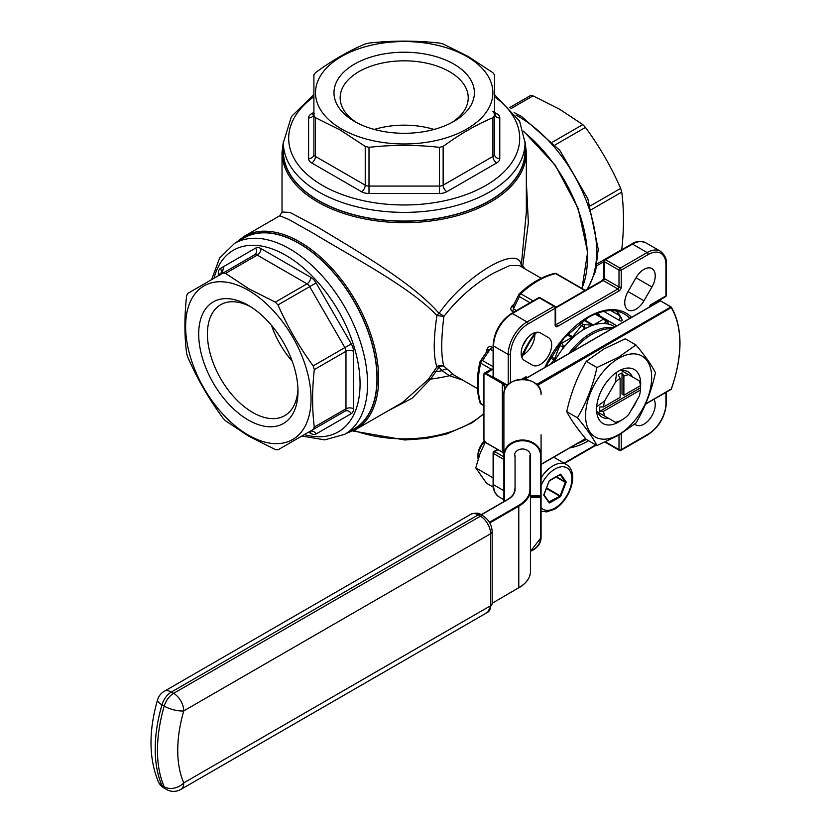 <?xml version="1.0" encoding="UTF-8"?>
<svg xmlns="http://www.w3.org/2000/svg" width="831" height="831" viewBox="0 0 831 831"><rect width="100%" height="100%" fill="white"/><g stroke="black" fill="none" stroke-linecap="round" stroke-linejoin="round"><path stroke-width="1.25" d="M484.483 441.583A15.934 9.203 120 0 0 477.981 457.123A15.934 9.203 120 0 0 478.116 459.044M477.981 457.123L477.981 454.952A13.275 7.666 -60 0 1 484.213 441.147M640.421 385.667A26.187 15.114 120 0 0 639.299 380.868L640.421 381.512A31.079 17.95 -60 0 1 640.514 383.787L640.514 385.615A28.836 16.651 120 0 0 640.431 383.496L640.421 385.667L623.884 395.224L623.884 376.121L622.004 372.859A28.836 16.651 120 0 0 618.243 375.03L620.123 378.292L620.123 397.384L603.586 406.941L599.816 406.941A28.836 16.651 120 0 0 599.816 411.283L603.586 411.272L640.421 390.009L640.431 387.838A28.836 16.651 120 0 0 640.514 385.615M632.318 376.838A26.156 15.103 120 0 0 628.132 371.81A26.156 15.103 120 0 0 621.692 370.699L620.549 370.034L621.692 370.699M618.586 371.073A31.079 17.95 -60 0 1 620.549 370.034L628.61 374.688A26.187 15.114 120 0 0 623.884 376.121M640.441 387.745A31.204 18.012 120 0 0 618.628 371.041L618.628 371.041A31.204 18.012 120 0 0 596.565 409.257A31.204 18.012 120 0 0 618.628 422.003A31.204 18.012 120 0 0 621.349 420.226M631.051 410.389A31.204 18.012 120 0 0 636.847 400.355M603.586 411.272A26.187 15.114 120 0 0 604.708 416.082L615.397 422.262A26.187 15.114 120 0 0 622.004 419.852L618.534 421.847A31.079 17.95 -60 0 1 618.534 421.847A31.079 17.95 -60 0 1 616.529 422.906L597.79 412.093A26.156 15.103 120 0 0 601.976 417.11A26.156 15.103 120 0 0 608.417 418.232M618.544 421.847L622.004 419.852A26.187 15.114 120 0 0 628.61 414.638L639.299 396.107A26.187 15.114 120 0 0 640.421 390.009M618.628 358.358A46.733 26.987 120 0 0 585.575 415.604A46.733 26.987 120 0 0 618.628 434.686A46.733 26.987 120 0 0 651.67 377.44A46.733 26.987 120 0 0 618.628 358.358M618.347 357.34L596.938 367.499C592.939 385.719 586.437 402.484 577.42 417.796C586.437 428.505 592.939 437.75 596.938 445.561L618.347 435.392L635.964 423.031C644.981 407.709 651.483 390.944 655.472 372.735C651.483 364.923 644.981 355.678 635.964 344.969L618.347 357.34M596.938 445.561L586.26 439.402C577.254 428.692 570.741 419.447 566.752 411.636C570.741 393.427 577.254 376.661 586.26 361.34L603.877 348.978L625.296 338.809L635.964 344.969M614.919 326.926L613.662 326.199A58.419 33.728 120 0 0 606.599 323.737A58.419 33.728 120 0 0 603.576 323.467A58.419 33.728 120 0 0 586.198 328.131A58.419 33.728 120 0 0 584.453 329.086A58.419 33.728 120 0 0 582.708 330.136A58.419 33.728 120 0 0 565.319 345.551A58.419 33.728 120 0 0 562.307 349.311A58.419 33.728 120 0 0 554.028 362.087M526.844 338.695A63.198 36.491 120 0 0 522.657 345.945M513.745 312.134L512.405 311.365C510.421 309.994 510.286 308.228 512.01 306.068A2.659 0.852 -136.1 0 0 513.028 306.39M532.442 333.75A15.934 9.203 120 0 0 522.034 347.794A15.934 9.203 120 0 0 524.475 360.561L532.442 365.162A15.934 9.203 120 0 0 548.377 355.959A15.934 9.203 120 0 0 548.377 337.563L540.41 332.961A15.934 9.203 120 0 0 532.442 333.75M643.973 269.358A15.934 9.203 120 0 0 636.006 277.772L628.039 291.567A15.934 9.203 120 0 0 628.039 309.963A15.934 9.203 120 0 0 643.973 300.77L651.94 286.975A15.934 9.203 120 0 0 651.94 268.569A15.934 9.203 120 0 0 643.973 269.358M434.073 129.439A64.039 36.98 0 0 0 374.303 129.439M451.555 122.676A64.039 36.98 0 0 0 468.227 97.798A64.039 36.98 0 0 0 449.478 71.653A64.039 36.98 0 0 0 379.684 63.634A64.039 36.98 0 0 0 340.149 97.798A64.039 36.98 0 0 0 356.821 122.676M453.84 64.091A70.209 40.542 0 0 0 354.536 64.091A70.209 40.542 0 0 0 354.536 121.419L354.536 121.419A70.209 40.542 0 0 0 453.84 121.419A70.209 40.542 0 0 0 453.84 64.091M248.334 305.372A70.209 40.542 -120 0 0 198.692 334.031A70.209 40.542 -120 0 0 248.334 420.029A70.209 40.542 -120 0 0 297.986 391.359A70.209 40.542 -120 0 0 248.334 305.372L248.334 305.372M250.567 306.712A64.039 36.98 -120 0 0 220.682 304.717A64.039 36.98 -120 0 0 210.866 356.032A64.039 36.98 -120 0 0 252.697 412.467A64.039 36.98 -120 0 0 284.721 415.645A64.039 36.98 -120 0 0 297.934 388.752M271.519 325.388A64.039 36.98 -120 0 0 292.242 361.277M341.468 128.961A88.688 51.21 0 0 0 466.908 128.961A88.688 51.21 0 0 0 466.908 56.55A88.688 51.21 0 0 0 341.468 56.55A88.688 51.21 0 0 0 341.468 128.961M365.235 146.422L340.346 130.093L315.458 117.69L315.458 156.446L365.235 185.178L365.235 146.422L368.995 147.326L368.995 186.082L439.391 186.082L439.391 147.326C415.926 144.719 392.461 144.719 368.995 147.326M439.391 147.326L443.141 146.422L443.141 185.178L492.918 156.446L492.918 117.69C476.329 124.66 459.73 134.238 443.141 146.422M492.918 117.69L494.476 115.519L494.476 154.275A5.308 3.064 180 0 1 492.918 156.446A5.308 3.064 -120 0 0 496.678 162.949A10.626 6.129 0 0 0 499.784 158.607L499.784 117.971A10.626 6.129 0 0 0 496.678 113.629L494.476 112.362M496.678 162.949L446.901 191.691A5.308 3.064 -120 0 1 443.141 185.178A5.308 3.064 180 0 1 439.391 186.082L439.391 193.478L368.995 193.478L368.995 186.082A5.308 3.064 180 0 1 365.235 185.178A5.308 3.064 -60 0 1 361.475 191.691L311.698 162.949A10.626 6.129 0 0 1 308.592 158.607L308.592 117.971A5.308 4.332 180 0 0 313.9 113.629L313.9 154.275L313.9 74.873L315.458 72.713C331.943 60.58 348.532 51.003 365.235 43.97L368.995 43.067C392.461 40.47 415.926 40.47 439.391 43.067L443.141 43.97L468.03 56.373L492.918 72.713L494.476 74.873L494.476 115.519M552.667 142.018L582.811 124.608L559.627 109.256L533.035 95.866L510.92 108.643M582.811 124.608L585.471 127.413L555.233 144.874M590.426 205.839L620.664 188.377C611.19 166.751 599.463 146.433 585.471 127.413M620.664 188.377L621.765 192.075L591.62 209.485M597.125 263.78L621.765 249.56C624.029 229.096 624.029 209.931 621.765 192.075M318.751 200.624A120.827 69.762 0 0 0 450.423 215.748A120.827 69.762 0 0 0 525.015 151.294L525.015 142.631A120.827 69.762 180 0 1 450.423 207.075A120.827 69.762 180 0 1 318.751 191.951A120.827 69.762 180 0 1 283.361 142.631L283.361 151.294A120.827 69.762 0 0 0 318.751 200.624M248.334 290.279A88.688 51.21 60 0 1 311.054 398.911A88.688 51.21 60 0 1 248.334 435.112A88.688 51.21 60 0 1 185.625 326.49A88.688 51.21 60 0 1 248.334 290.279M353.487 408.779A5.308 3.064 180 0 0 345.976 408.779L345.976 351.305A5.308 3.064 180 0 1 353.487 351.305L353.487 408.779A10.626 6.129 -120 0 1 351.295 413.641A5.308 4.332 -120 0 0 344.875 411.21L313.194 429.513L314.295 427.072L345.976 408.779A5.308 3.064 60 0 1 344.875 411.21L277.99 449.831L275.341 449.571L248.749 436.182L225.565 420.829L222.905 418.024C208.913 399.005 197.186 378.687 187.713 357.06L186.611 353.362C184.347 335.371 184.347 316.216 186.611 295.878L187.713 293.447L254.587 254.837A5.308 3.064 60 0 1 257.246 255.096L225.565 273.389L248.749 288.741L275.341 302.131L307.023 283.838L257.246 255.096A5.308 3.064 -60 0 0 261.007 248.594A10.626 6.129 -120 0 0 255.688 248.064A5.308 4.332 -120 0 1 254.587 254.837L222.905 273.129L225.565 273.389M314.295 369.598L313.194 365.9L344.875 347.607A5.308 3.064 60 0 1 345.976 351.305L314.295 369.598C312.041 390.061 312.041 409.216 314.295 427.072M261.007 248.594L310.784 277.325A5.308 3.064 120 0 1 307.023 283.838A5.308 3.064 60 0 1 309.683 286.643L316.092 282.935L351.295 343.899L344.875 347.607L309.683 286.643L277.99 304.935C287.474 326.562 299.202 346.88 313.194 365.9M277.99 304.935L275.341 302.131M299.035 243.452A110.201 63.623 60 0 1 371.031 340.554A110.201 63.623 60 0 1 354.141 428.869L344.751 434.291A110.201 63.623 60 0 0 361.641 345.976A110.201 63.623 60 0 0 289.645 248.864A110.201 63.623 60 0 0 234.55 243.41L243.93 237.988A110.201 63.623 60 0 1 299.035 243.452M526.345 181.262L528.36 222.76L522.751 265.951L525.099 268.932M521.13 266.647A5.308 4.789 159.6 0 1 521.266 265.93L526.345 212.019L526.345 152.166A122.157 70.521 180 0 1 450.932 217.317A122.157 70.521 180 0 1 317.816 202.037A122.157 70.521 180 0 1 282.031 152.166L282.031 212.009L289.957 212.414L317.816 227.185C357.974 251.606 412.467 282.654 439.038 313.401C466.046 274.396 520.133 243.13 521.266 265.93L522.751 265.951A5.308 3.262 140.4 0 0 522.076 267.187M462.722 380.099L449.457 375.716L442.061 370.678L439.038 367.219L430.551 379.123L412.145 398.236L387.36 411.22M236.025 242.559L244.023 236.409A111.531 64.392 60 0 1 299.783 241.925A111.531 64.392 60 0 1 372.652 340.211A111.531 64.392 60 0 1 355.554 429.585L402.62 402.412L428.245 379.455L436.95 366.855C433.325 356.686 433.325 339.557 436.95 315.489C409.195 286.518 353.829 257.88 314.056 233.688L288.793 219.457L279.787 215.759L282.031 212.009M603.722 311.365L619.407 320.423C621.671 321.504 622.481 321.078 621.827 319.177A2.659 2.005 155.9 0 1 621.141 318.429L616.56 311.074M541.22 278.24L519.313 265.598L509.819 265.525L494.32 272.713C475.259 283.246 458.432 297.841 443.858 316.507C441.032 339.858 441.032 356.416 443.858 366.18L454.339 375.269M487.672 350.516L490.072 349.3A2.659 1.537 120 0 0 491.765 347.109C489.573 346.08 487.984 346.849 486.976 349.415A2.659 0.852 16.2 0 1 487.766 350.131M620.123 378.292A26.187 15.114 120 0 0 615.397 382.312L604.708 400.833A26.187 15.114 120 0 0 603.586 406.941M639.299 380.868L620.871 370.221M484.982 442.83L480.121 453.279L475.758 467.863L486.602 483.289L493.302 487.153M475.758 467.863L492.43 477.482M596.938 367.499L586.26 361.34M577.42 417.796L566.752 411.636M541.074 434.8L541.074 495.515L530.448 495.951M514.514 492.43L514.514 489.044M514.514 455.928L515.054 455.492L514.514 455.492A7.967 6.503 0 0 1 522.481 448.989A7.967 6.503 0 0 1 530.448 455.492L529.918 455.492L530.448 455.928L530.448 571.458C530.292 577.888 526.366 583.383 518.679 587.964L518.783 587.725A39.836 22.998 0 0 0 530.448 571.458M521.38 355.606A15.934 9.203 120 0 0 534.572 332.753M634.604 424.142L636.006 424.953A15.934 9.203 120 0 0 650.673 417.744A15.934 9.203 120 0 0 653.914 399.306M560.852 304.447L578.085 294.496M222.293 273.482A110.201 63.623 60 0 1 223.819 266.46M530.386 95.607L509.85 107.459L530.386 95.607L533.035 95.866M313.9 115.519L315.458 117.69M493.105 351.046L490.072 349.3L482.499 360.561L493.105 366.689M530.022 302.733L519.417 296.605L513.454 308.81L513.309 306.12M540.379 332.951L548.377 337.563M443.858 316.507A5.308 1.963 32.8 0 0 439.038 313.401A5.308 3.262 -39.6 0 0 436.95 315.489L443.858 316.507M428.245 379.455A5.308 3.563 -147.9 0 1 430.551 379.123A120.827 69.762 0 0 0 449.457 375.716A5.308 4.124 120.7 0 1 454.048 375.093M433.927 371.208A5.308 1.88 -144.2 0 1 436.088 371.696A122.157 70.521 0 0 0 442.061 370.678A5.308 3.262 134.4 0 1 446.849 369.4M443.858 366.18A5.308 4.789 -20.4 0 0 436.95 366.855A5.308 1.963 32.8 0 1 439.038 367.219A5.308 3.262 140.4 0 1 443.858 366.18M603.888 261.682L596.783 265.775L603.888 261.682M491.194 369.203L480.702 363.137A2.659 1.018 -167.1 0 1 479.903 362.139A2.659 1.018 -167.1 0 1 480.038 361.921A2.659 2.026 33.6 0 1 480.276 361.267L480.276 361.267A2.659 2.026 33.6 0 1 482.499 360.561A2.659 1.537 -60 0 0 480.702 363.137A84.98 49.06 120 0 0 480.702 403.43L483.787 405.206M584.941 290.538L555.638 273.617A84.98 49.06 120 0 0 520.757 293.769A2.659 1.537 -60 0 0 519.417 296.605A2.659 2.026 -153.6 0 1 518.918 294.34L518.918 294.34A2.659 2.026 -153.6 0 1 519.365 293.8A2.659 1.018 47.1 0 1 519.489 293.582A2.659 1.018 47.1 0 1 520.757 293.769L533.159 300.926M512.769 306.93L518.918 294.34A2.659 2.659 0 0 1 519.489 293.582C531.04 282.935 542.705 276.214 554.506 273.42A2.659 1.911 -102.8 0 1 555.638 273.617A2.659 1.537 120 0 1 556.427 273.711A2.659 2.659 0 0 0 554.506 273.42M512.405 311.365A2.659 1.537 120 0 0 513.454 308.81L516.477 310.555M536.566 384.493A24.431 14.106 180 0 1 537.075 384.192L670.846 306.961L660.333 300.729L671.022 306.909M660.333 300.729L659.949 301.113L660.666 300.936M541.074 436.535L541.074 537.574A18.594 15.176 0 0 1 530.448 551.296M503.898 501.602L503.898 394.476A18.594 15.176 180 0 1 522.481 379.3A18.594 15.176 180 0 1 541.074 394.476C542.331 374.791 502.63 374.791 503.898 394.476M503.898 401.415L503.898 454.287A5.308 3.064 180 0 0 502.34 452.126L485.553 442.611L502.693 452.355M530.448 495.827L540.545 495.951M530.448 496.813L540.545 496.813L540.545 497.561L530.448 497.561M530.448 496.045L540.545 496.045L541.074 497.25L540.545 497.561L540.545 537.886L541.074 537.574L530.448 551.379M615.397 382.312L616.457 373.825M596.658 406.785L604.708 400.833M604.708 416.082L596.658 411.438A31.079 17.95 -60 0 1 596.565 409.216M616.529 422.906L615.397 422.262M597.79 412.093L596.658 411.438M623.884 395.224L622.004 394.133L622.004 372.859M599.816 411.283L640.431 387.838M541.074 477.752A26.55 15.332 -60 0 1 553.093 465.786A26.55 15.332 -60 0 1 566.368 464.477L553.706 457.164M541.074 507.679A23.902 13.795 120 0 0 554.973 508.073A23.902 13.795 120 0 0 571.873 478.801A23.902 13.795 120 0 0 554.973 469.048A23.902 13.795 120 0 0 541.074 485.481M568.799 353.559A58.419 33.728 -60 0 1 591.205 332.992A58.419 33.728 -60 0 1 613.61 327.684M611.658 328.816A57.36 33.115 120 0 0 591.963 334.291A57.36 33.115 120 0 0 572.268 351.555M527.456 337.968A63.727 36.793 120 0 0 522.335 346.849M521.608 356.582A63.727 36.793 -60 0 1 535.528 332.473M536.618 332.265A63.198 36.491 120 0 0 521.982 357.631M512.01 306.068A63.727 36.793 -60 0 1 514.285 303.782M313.9 96.687A115.509 66.688 0 0 0 322.511 185.448A115.509 66.688 0 0 0 481.18 188.014A115.509 66.688 0 0 0 494.476 96.687M304.343 434.623A104.893 60.559 -120 0 0 359.48 372.766A104.893 60.559 -120 0 0 285.895 255.377A104.893 60.559 -120 0 0 214.055 278.24M587.039 289.333A110.201 63.623 -120 0 0 518.731 116.61A110.201 63.623 -120 0 0 515.968 115.073M581.877 288.399A111.531 64.392 -120 0 0 523.655 131.755M350.308 431.081A110.471 63.779 -120 0 0 372.195 344.055A110.471 63.779 -120 0 0 299.035 243.234A110.471 63.779 -120 0 0 240.107 240.201M283.361 146.672A121.087 69.908 0 0 0 318.564 200.728A121.087 69.908 0 0 0 454.204 214.969A121.087 69.908 0 0 0 525.015 146.672M353.954 430.458A94.069 54.316 0 0 0 483.787 413.485M577.015 443.702A74.354 42.932 120 0 0 586.333 439.443M588.597 440.742A75.943 43.846 -60 0 1 588.203 440.97A75.943 43.846 -60 0 1 569.879 447.826M544.856 367.385A75.943 43.846 -60 0 1 588.203 316.943A75.943 43.846 -60 0 1 631.55 317.328M598.33 312.861A74.354 42.932 -60 0 1 598.476 313.578M616.716 311.106A74.354 42.932 -60 0 1 621.827 319.177M629.846 318.315A74.354 42.932 120 0 0 624.258 313.921C614.4 308.436 602.278 309.693 587.87 317.681L564.062 337.988L545.302 367.125M486.135 352.531A63.727 36.793 -60 0 1 486.976 349.415M491.765 347.109L493.105 347.888M525.109 378.811L524.454 378.147M549.114 481.097L560.063 474.522L549.769 480.287A1.06 0.613 120 0 0 549.114 481.097L543.91 494.507A1.06 0.613 120 0 0 543.91 495.38L543.848 494.725M546.569 487.942L560.125 495.775L565.329 482.364L566.025 482.603A1.06 0.613 120 0 0 566.025 481.741L560.821 474.335A1.06 0.613 120 0 0 560.177 474.283M566.025 482.603L560.821 496.014A1.06 0.613 120 0 1 560.177 496.824L549.769 502.838A1.06 0.613 120 0 1 549.114 502.776L543.91 495.38M671.271 388.991L645.604 403.928L671.219 389.137A108.342 62.554 120 0 0 671.219 307.615L537.449 385.407M541.074 464.28L585.585 438.581L541.074 464.28M489.407 522.294L518.409 505.549A39.306 22.686 0 0 0 529.918 489.501L529.918 455.492M529.918 489.501L530.448 489.937A39.836 22.998 180 0 1 518.783 506.204L518.783 587.725L492.17 603.264M515.054 455.492L515.054 489.501A24.431 14.106 180 0 1 507.897 499.483A23.902 13.795 0 0 0 514.514 489.937L515.054 489.501M606.599 323.737L605.591 322.303L603.576 323.467M565.319 345.551L563.314 346.714L562.307 349.311M586.198 328.131L584.453 327.975L582.708 330.136M599.525 315.738A63.198 36.491 120 0 0 597.645 313.1M621.256 433.657L621.256 449.644L648.294 434.031A24.961 14.407 120 0 0 665.943 403.461L665.943 392.367M651.296 304.375L665.943 295.919A1.589 0.924 -120 0 1 665.61 296.646L650.964 305.102A1.589 0.924 -120 0 0 651.296 304.375A3.189 1.839 120 0 0 649.229 307.117M665.61 296.646A1.589 1.589 0 0 0 666.41 295.265A1.589 0.924 180 0 1 665.943 295.919L665.943 264.694A24.961 14.407 120 0 0 648.294 254.504L621.256 270.117L621.256 287.027A3.189 1.839 120 0 1 619.002 290.933L557.414 326.49A3.189 1.839 120 0 1 555.16 325.191L555.16 308.28L528.121 323.882A24.961 14.407 120 0 0 510.463 354.463L510.463 382.821M521.671 379.216L525.109 377.222A3.189 1.839 120 0 1 527.176 377.586M564.062 463.147L595.734 444.865M493.105 376.578A1.589 1.589 0 0 0 493.894 377.949A1.589 0.924 -60 0 1 493.572 377.222A1.589 0.924 0 0 1 493.105 376.578L493.105 345.353C494.165 331.766 500.314 321.109 511.553 313.401A1.589 0.924 60 0 1 512.343 313.474L526.989 321.94L554.028 306.327L539.381 297.872L512.343 313.474A26.55 15.332 120 0 0 493.572 345.997L493.572 377.222L507.596 385.324M666.41 295.265L666.41 264.04A1.589 0.924 180 0 1 665.943 264.694L665.943 294.621M503.898 459.512L493.572 453.549L493.572 484.764L503.898 490.726M218.293 275.788L218.293 273.254A5.308 3.064 180 0 1 219.768 274.864M255.688 248.064L220.495 268.392A10.626 6.129 -120 0 0 218.293 273.254M316.092 282.935A10.626 6.129 -120 0 0 310.784 277.325M353.487 351.305A10.626 6.129 -120 0 0 351.295 343.899M351.295 413.641L316.092 433.969A10.626 6.129 -120 0 1 310.784 433.439L308.581 432.172M313.9 112.362L311.698 113.629A10.626 6.129 0 0 0 308.592 117.971M439.391 193.478A10.626 6.129 0 0 0 446.901 191.691M361.475 191.691A10.626 6.129 0 0 0 368.995 193.478M610.837 310.576L619.801 315.749M648.294 254.504A1.589 0.924 60 0 0 647.162 252.551A26.55 15.332 -60 0 1 660.448 251.242L645.801 242.787A26.55 15.332 120 0 0 632.516 244.096A1.589 0.924 60 0 0 631.726 244.023L604.688 259.625A1.589 1.589 0 0 0 603.888 261.007A1.589 0.924 -0 0 1 604.355 260.363A1.589 0.924 60 0 1 604.688 259.625A1.589 0.924 60 0 1 605.477 259.708L620.123 268.164L647.162 252.551L632.516 244.096L605.477 259.708A1.589 0.924 -60 0 0 604.355 261.661L604.355 278.572L619.002 287.027L619.002 270.117L604.355 261.661A1.589 0.924 -0 0 1 603.888 261.007L603.888 277.918A1.589 0.924 -0 0 0 604.355 278.572A1.589 0.924 120 0 1 603.223 280.525L555.627 308.01M508.219 384.68L508.219 354.463L493.572 345.997A1.589 0.924 0 0 1 493.105 345.353M628.039 291.567L643.973 300.77M636.006 277.772L651.94 286.975M497.904 449.737L494.694 451.597L503.898 456.905M605.581 441.895L619.002 449.644L619.002 435.018M555.627 324.152L556.282 324.537L617.869 288.98L603.223 280.525A1.589 0.924 60 0 0 602.433 280.442L555.617 307.47M497.437 449.467L493.894 451.513A1.589 0.924 -120 0 1 494.694 451.597A1.589 0.924 -60 0 0 493.572 453.549A1.589 0.924 180 0 1 493.105 452.895L493.105 484.12A1.589 0.924 180 0 0 493.572 484.764A26.55 15.332 120 0 0 499.067 496.928L503.898 499.711M510.463 354.463A1.589 0.924 0 0 1 508.219 354.463A26.55 15.332 -60 0 1 526.989 321.94A1.589 0.924 60 0 1 528.121 323.882M524.891 377.876A1.589 0.924 120 0 1 525.109 378.521A1.589 0.924 0 0 0 525.369 378.645M524.787 377.793L524.787 377.949A1.589 0.924 -120 0 0 525.109 377.222M554.028 306.327A1.589 0.924 60 0 1 555.16 308.28A1.589 0.924 180 0 0 555.627 307.626A1.589 1.589 0 0 0 554.828 306.244A1.589 0.924 -60 0 0 554.028 306.327M555.16 306.971A1.589 0.924 180 0 1 555.627 307.626L555.627 324.537A1.589 0.924 180 0 1 555.16 325.191M511.553 313.401L538.592 297.789A1.589 0.924 60 0 1 539.381 297.872A1.589 0.924 -60 0 1 540.181 297.789L554.828 306.244M555.607 324.672A1.589 0.924 120 0 0 556.282 324.537A1.589 0.924 60 0 1 557.414 326.49M621.256 287.027A1.589 0.924 -0 0 1 619.002 287.027A1.589 0.924 120 0 1 617.869 288.98A1.589 0.924 60 0 1 619.002 290.933M619.002 270.117A1.589 0.924 -0 0 0 621.256 270.117A1.589 0.924 60 0 0 620.123 268.164A1.589 0.924 -60 0 0 619.002 270.117M620.923 450.371A1.589 0.924 60 0 0 621.256 449.644A1.589 0.924 180 0 1 619.002 449.644A1.589 0.924 -60 0 0 619.334 450.371A1.589 1.589 0 0 0 620.923 450.371L647.962 434.758C659.201 427.051 665.351 416.393 666.41 402.806L666.41 392.097M620.123 450.298A1.589 0.924 -60 0 1 619.334 450.371L605.051 442.134M648.294 434.031A1.589 0.924 60 0 1 647.962 434.758M665.943 403.461A1.589 0.924 0 0 0 666.41 402.806M479.954 402.547A2.659 1.911 -17.2 0 0 480.702 403.43A2.659 1.537 120 0 0 481.17 404.063A2.659 2.659 0 0 1 479.954 402.547C476.475 390.934 476.454 377.461 479.903 362.139A2.659 2.659 0 0 1 480.276 361.267L488.109 349.643M310.119 431.362A5.308 3.064 -60 0 1 310.784 433.439M316.092 433.969A5.308 4.332 -120 0 0 309.683 431.538A5.308 3.064 60 0 1 309.641 431.559M220.495 268.392A5.308 4.332 -120 0 1 219.446 275.123M311.698 162.949A5.308 3.064 120 0 0 315.458 156.446A5.308 3.064 180 0 1 313.9 154.275A5.308 4.332 180 0 1 308.592 158.607M311.698 113.629A5.308 3.064 -120 0 0 313.838 114.096M494.476 154.275A5.308 4.332 180 0 0 499.784 158.607M492.918 111.468A5.308 3.064 180 0 1 494.476 113.629A5.308 4.332 180 0 0 499.784 117.971M494.538 114.096A5.308 3.064 120 0 0 496.678 113.629M619.407 320.423A2.659 1.537 -60 0 1 620.508 317.089M600.096 316.071L598.008 312.965A63.727 36.793 -60 0 1 600.024 316.029M616.82 325.835L605.591 319.343M584.39 319.821L593.386 325.014L603.711 319.052L595.1 314.087M580.35 322.646L583.507 324.464L592.451 325.264L583.757 320.247M567.802 333.854L572.694 336.669L581.638 325.555L578.74 323.882M560.177 342.736L561.434 343.463L571.759 337.5L566.971 334.737M550.828 356.582L554.641 358.784L559.803 345.488L558.619 344.803M550.735 363.988L553.955 359.979L550.143 357.777M555.617 359.272A2.659 0.561 21.2 0 1 554.641 358.784A2.659 1.537 -60 0 1 553.955 359.979A2.659 0.561 38.8 0 1 554.859 360.581M559.803 345.488A2.659 0.561 21.2 0 0 563.314 346.714A2.659 1.537 60 0 0 561.434 343.463A2.659 1.537 120 0 0 559.803 345.488M573.452 337.168A2.659 0.561 38.8 0 0 572.694 336.669A2.659 1.537 -60 0 1 571.759 337.5A2.659 1.537 60 0 1 572.455 338.072M581.638 325.555A2.659 0.561 38.8 0 1 584.453 327.975A2.659 2.098 95.1 0 0 583.507 324.464A2.659 1.537 120 0 0 581.638 325.555M605.342 319.197A2.659 1.537 120 0 0 605.041 318.927A2.659 1.537 120 0 0 603.711 319.052A2.659 1.537 -120 0 1 605.591 322.303A2.659 2.098 -35.1 0 0 605.882 319.696A2.659 2.098 -35.1 0 0 605.342 319.197M524.61 379.3A39.836 22.998 180 0 1 526.189 378.344L526.563 378.126A39.306 22.686 0 0 0 524.652 379.3M518.409 505.549L518.783 506.204L489.781 522.948M537.075 384.192L537.449 384.846A23.902 13.795 0 0 0 537.106 385.044M660.333 300.895L526.563 378.126M507.523 499.691L481.284 514.846M671.344 307.283A108.871 62.855 -60 0 1 679.841 343.182M487.652 612.281A14.335 8.279 60 0 0 490.622 605.716L490.622 533.731L183.755 710.9A118.438 68.381 120 0 0 183.755 782.885L490.622 605.716A5.308 3.064 0 0 0 492.17 603.555L487.652 612.281L180.784 789.45A14.335 8.279 60 0 0 183.755 782.885A14.335 10.761 156.5 0 1 164.206 786.822A132.773 76.66 -60 0 1 164.206 706.121L161.952 704.823A132.773 76.66 120 0 0 161.952 785.524L164.206 786.822A14.335 8.279 120 0 0 166.449 789.45A14.335 14.335 0 0 0 180.784 789.45M483.133 515.906C488.732 519.635 491.744 524.86 492.17 531.57A5.308 3.064 180 0 1 490.622 533.731A14.335 8.279 -120 0 0 480.474 516.176L478.23 514.867L171.363 692.036L173.617 693.334L480.474 516.176A5.308 3.064 -60 0 1 483.133 515.906L480.879 514.607A5.308 3.064 120 0 0 478.23 514.867A14.335 8.279 -120 0 0 471.052 514.16C475.758 512.696 479.04 512.841 480.879 514.607M157.589 699.764A14.335 4.602 -163.9 0 0 161.952 704.823A14.335 8.279 120 0 1 171.363 692.036A14.335 8.279 -120 0 0 164.195 691.33A14.335 14.335 0 0 0 157.589 699.764C148.604 730.958 148.811 758.184 158.212 781.441A14.335 14.335 0 0 0 164.195 788.152L166.449 789.45M164.195 788.152A14.335 8.279 120 0 1 161.952 785.524A14.335 10.761 156.5 0 1 158.212 781.441M173.617 693.334A14.335 8.279 120 0 0 164.206 706.121A14.335 4.602 -163.9 0 0 183.755 710.9A14.335 8.279 -120 0 0 173.617 693.334M645.5 404.167L671.105 389.386A0.53 0.53 0 0 0 671.344 389.105C682.864 355.18 682.843 327.85 671.303 307.117L660.479 300.801M540.545 496.045A0.53 0.53 0 0 0 541.074 495.515L540.545 495.827L540.545 455.492A18.053 14.74 180 0 0 522.481 440.752A18.053 14.74 180 0 0 504.427 455.492L504.427 501.301M530.448 551.119A18.053 14.74 180 0 0 540.545 537.886M504.427 455.492L503.898 455.191A18.594 15.176 0 0 1 522.481 440.015A18.594 15.176 0 0 1 541.074 455.191L540.545 455.492M483.943 439.765L483.943 374.719L483.943 439.765A2.129 1.226 -120 0 0 485.439 442.362L502.34 452.126L503.898 454.287M503.43 383.455A5.838 3.376 180 0 1 504.427 385.345L503.898 385.771A5.308 3.064 0 0 0 502.34 383.61L502.34 452.126M502.641 383.008L502.34 383.61L485.439 373.846A2.129 1.226 -120 0 0 483.943 374.719L483.943 374.282A2.659 1.537 60 0 1 484.494 373.067A2.659 1.537 60 0 1 485.813 373.202L493.51 377.648M493.105 369.598L492.575 369.296L485.439 373.846M504.427 385.345L504.427 390.85M492.949 369.515L492.575 369.296A2.659 1.537 -120 0 0 491.246 369.161L484.494 373.067L483.787 374.501L483.787 439.547L485.439 442.362M556.282 476.703L565.329 481.928L560.063 474.47M566.025 481.741L565.329 482.364L555.908 476.921M548.948 501.924L559.803 496.18L546.383 488.431M544.025 494.985L549.114 502.776M549.769 502.838L549.156 502.225M560.821 496.014L559.803 496.18L560.177 496.824M549.177 502.256L543.983 494.861L549.166 480.972M560.821 474.335L549.468 480.536M541.074 511.086L546.559 511.906L554.422 509.289C569.443 500.833 580.059 472.964 566.368 464.477M523.011 345.073L526.262 339.443M525.015 142.631L519.593 121.097L494.476 94.557M301.871 436.046L324.755 439.879L344.751 434.291M514.15 112.559L521.38 116.34L559.845 150.359L587.839 198.754L598.206 249.092L595.63 271.02L587.735 288.928M523.499 131.153L555.253 165.203L578.096 208.301L587.631 252.167L581.991 288.471M346.226 433.429L355.554 429.585M526.345 152.166L525.005 141.665M483.787 413.921L471.977 422.896L446.725 433.979L426.365 438.415L404.884 439.983L352.884 430.988M477.493 388.628L454.318 375.248M244.023 236.409L279.787 215.759M524.787 377.949L522.626 379.196M493.894 377.949L507.284 385.677M493.894 451.513A1.589 1.589 0 0 0 493.105 452.895M493.105 484.12C492.638 488.992 494.632 493.261 499.067 496.928M540.181 297.789A1.589 1.589 0 0 0 538.592 297.789M596.201 445.136L564.529 463.418M602.433 280.442L603.888 277.918M666.41 264.04C666.867 259.168 664.883 254.899 660.448 251.242M631.726 244.023C635.715 241.177 640.4 240.772 645.801 242.787M649.51 307.626L650.964 305.102M283.371 141.665L282.031 152.166M211.593 279.663L219.664 258.005L234.55 243.41M309.683 431.538L310.42 431.32M219.394 275.154L219.945 274.614L219.851 275.414M313.9 94.557L291.421 116.558L283.361 142.631M314.357 113.899L313.713 114.377L313.9 113.629M494.476 113.629L494.663 114.377L494.019 113.899M483.787 405.57L481.17 404.063M585.253 290.362L556.427 273.711M616.914 325.783L605.072 318.938M609.113 324.287L605.882 319.696A2.659 2.659 0 0 0 605.041 318.927L596.014 313.713M492.17 531.57L492.17 603.555M471.052 514.16L164.195 691.33M514.514 489.937C514.503 493.489 512.208 496.658 507.627 499.452L481.128 514.753M524.382 379.279L660.23 300.77M585.689 438.706L541.074 464.456M491.246 369.161L493.105 369.421"/></g></svg>

